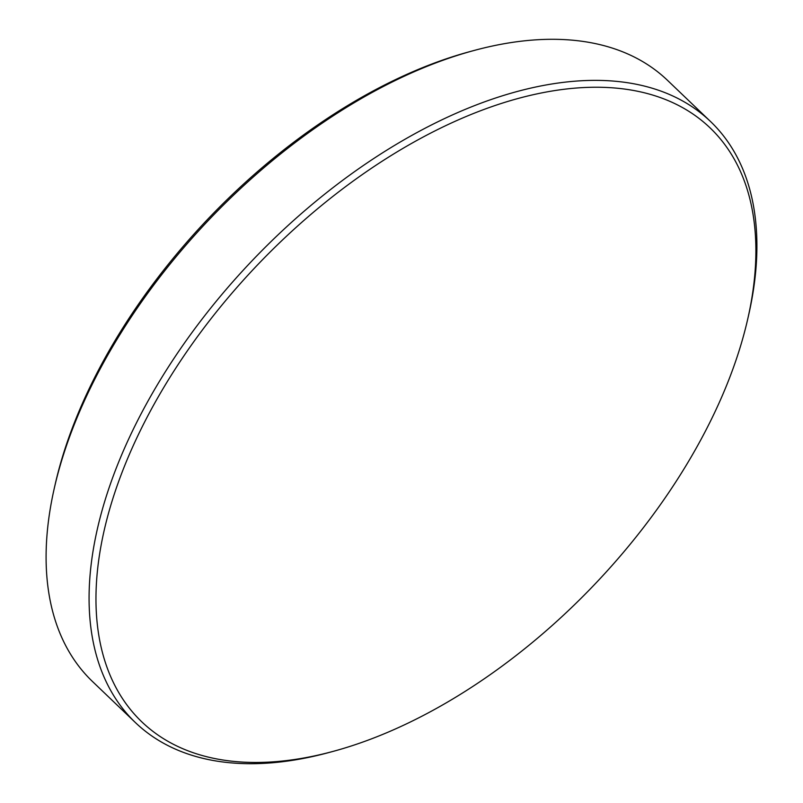 <?xml version="1.0" encoding="UTF-8"?>
<svg xmlns="http://www.w3.org/2000/svg" width="803" height="803" viewBox="0 0 803 803"><rect width="100%" height="100%" fill="white"/><g stroke="black" fill="none" stroke-linecap="round" stroke-linejoin="round"><path stroke-width="1.2" d="M54.182 488.746L55.106 484.671A411.036 232.218 -46.3 0 1 82.378 403.497A411.036 232.218 -46.3 0 1 469.303 51.773L473.338 50.679A415.944 234.998 133.7 0 0 81.786 406.599A415.944 234.998 133.7 0 0 54.182 488.746A415.944 234.998 133.7 0 0 92.465 681.486L135.416 722.59A415.944 234.998 -46.3 0 1 124.746 447.703A415.944 234.998 -46.3 0 1 411.849 135.386A415.944 234.998 -46.3 0 1 710.535 121.514A415.944 234.998 -46.3 0 1 748.818 314.254L747.894 318.329A411.036 232.218 133.7 0 0 537.127 93.851A411.036 232.218 133.7 0 0 131.2 450.202A411.036 232.218 133.7 0 0 333.697 751.227A411.036 232.218 133.7 0 0 720.622 399.503A411.036 232.218 133.7 0 0 747.894 318.329M333.697 751.227L329.662 752.321A415.944 234.998 -46.3 0 1 135.416 722.59M710.535 121.514L667.584 80.41A415.944 234.998 133.7 0 0 473.338 50.679"/></g></svg>
